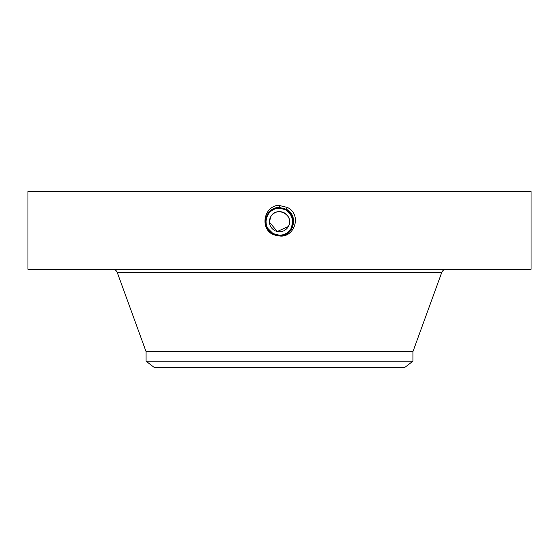 <?xml version="1.0" encoding="UTF-8"?>
<svg xmlns="http://www.w3.org/2000/svg" width="559" height="559" viewBox="0 0 559 559"><rect width="100%" height="100%" fill="white"/><g stroke="black" fill="none" stroke-linecap="round" stroke-linejoin="round"><path stroke-width="0.84" d="M269.48 222.636L269.536 223.09M289.52 220.77L289.464 220.316M146.081 361.191L412.919 361.191L404.723 367.48L154.277 367.48L146.081 361.191L146.081 351.681L412.919 351.681L441.75 272.457C442.595 270.444 444.112 269.389 446.292 269.277M269.445 222.077L270.668 216.878C276.342 205.195 295.103 215.432 288.332 226.528L277.222 231.503L269.445 222.14M270.668 216.878A10.062 10.062 0 0 1 284.321 212.874A10.062 10.062 0 0 1 288.332 226.528A10.062 10.062 0 0 1 274.679 230.532A10.062 10.062 0 0 1 270.668 216.878M279.528 208.186L279.5 208.186A13.521 13.521 0 0 1 281.974 208.409L285.977 209.835A13.521 13.521 0 0 1 291.33 215.152M292.231 217.158A13.521 13.521 0 0 1 291.365 228.184L292.93 220.141M268.725 229.875L273.023 233.571A13.521 13.521 0 0 1 270.598 231.88M270.249 231.559A13.521 13.521 0 0 1 268.704 229.847L273.016 233.571L279.5 235.227C284.748 235.032 288.703 232.684 291.365 228.184C294.621 220.693 292.825 214.572 285.977 209.835L282.19 208.451M266.769 226.248A13.521 13.521 0 0 1 267.635 215.222L267.635 215.222C270.297 210.722 274.252 208.374 279.5 208.186C274.245 208.374 270.29 210.722 267.635 215.222C270.29 210.722 274.245 208.381 279.5 208.186C274.238 208.381 270.283 210.729 267.635 215.222C265.434 219.54 265.434 223.873 267.649 228.212L268.718 229.868M293.021 221.79L292.832 219.449M289.359 212.455L285.977 209.835L282.274 208.472L285.984 209.842L279.5 208.123C266.168 207.298 260.508 227.681 272.967 233.655L279.5 235.325C292.881 236.157 298.555 215.704 286.054 209.716L279.5 208.032C266.077 207.2 260.382 227.723 272.925 233.732L279.5 235.416C292.972 236.254 298.681 215.662 286.096 209.639L279.5 207.948C265.986 207.109 260.256 227.765 272.883 233.809L279.5 235.507C293.056 236.345 298.806 215.627 286.138 209.555L279.5 207.857C265.644 207.061 260.333 227.939 272.841 233.886L279.5 235.598C293.412 236.394 298.73 215.439 286.18 209.478L279.5 207.766C265.553 206.963 260.208 227.981 272.799 233.969L279.5 235.688C293.496 236.492 298.855 215.404 286.222 209.394L279.5 207.675C265.462 206.865 260.082 228.023 272.757 234.046L279.5 235.779C293.587 236.583 298.981 215.362 286.264 209.318L279.5 207.585C265.364 206.774 259.963 228.065 272.715 234.13L279.5 235.87C293.678 236.681 299.1 215.32 286.306 209.241L279.5 207.494C265.273 206.676 259.837 228.107 272.666 234.207C259.837 228.107 265.28 206.676 279.5 207.494L279.5 205.202M276.943 234.983L279.5 235.227L273.023 233.571L274.979 234.445M292.776 224.257L291.742 215.963L285.977 209.835L283.972 208.94M288.793 211.882L285.984 209.842L288.8 211.889M27.95 269.277L531.05 269.277L531.05 191.52L27.95 191.52L27.95 269.277M271.835 232.837L270.193 231.517L273.016 233.578L279.5 235.241C284.755 235.032 288.71 232.684 291.365 228.184M292.804 219.296L290.037 213.231M273.037 233.578L276.586 234.906M279.472 235.954L279.5 235.961C294.516 238.162 302.335 214.37 287.305 207.417L278.305 205.244C263.45 206.858 260.235 228.4 272.617 234.305L277.026 235.737L279.472 235.954L272.673 234.207L277.026 235.737M290.324 213.601L285.977 209.835L279.5 208.186M270.137 231.461L273.016 233.571M267.265 227.457L267.67 228.247M292.895 219.848L289.814 212.965M288.835 211.917L285.984 209.842M267.649 228.212L273.016 233.578L279.5 235.241C292.79 236.066 298.429 215.746 286.012 209.793L279.5 208.123C266.154 207.298 260.508 227.688 272.974 233.655L279.5 235.332C292.888 236.157 298.555 215.697 286.047 209.716L279.5 208.032C266.07 207.207 260.382 227.73 272.925 233.732L279.5 235.423C292.979 236.247 298.681 215.662 286.096 209.632L279.5 207.941C265.979 207.109 260.256 227.772 272.883 233.816L279.5 235.507C293.063 236.345 298.806 215.62 286.138 209.555L279.5 207.85C265.637 207.061 260.333 227.946 272.841 233.893L279.5 235.598C293.405 236.394 298.73 215.446 286.18 209.478L279.5 207.766C265.546 206.963 260.208 227.988 272.799 233.969L279.5 235.688C293.496 236.492 298.855 215.404 286.222 209.401L279.5 207.675C265.455 206.872 260.082 228.03 272.757 234.046L279.5 235.779C293.587 236.59 298.974 215.362 286.264 209.325L279.5 207.585C265.371 206.774 259.963 228.065 272.715 234.123L279.5 235.87C293.678 236.681 299.1 215.32 286.306 209.241L287.41 207.228M268.355 229.365L266.79 226.318M266.224 224.271L265.993 221.022M273.023 233.571L272.666 234.207M286.222 209.394L279.5 207.585L279.5 208.123L286.047 209.716M279.5 235.961L279.5 235.241C292.797 236.059 298.429 215.739 286.005 209.793L285.977 209.835M146.081 351.681L117.25 272.457L441.75 272.457M412.919 361.191L412.919 351.681M117.25 272.457C116.405 270.444 114.888 269.389 112.708 269.277"/></g></svg>
